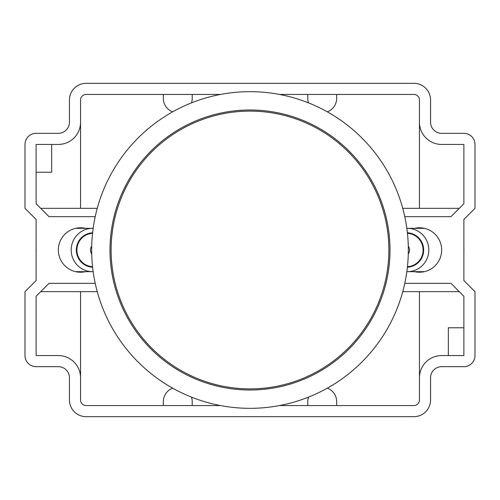<?xml version="1.0" encoding="UTF-8"?>
<svg xmlns="http://www.w3.org/2000/svg" width="500" height="500" viewBox="0 0 500 500"><rect width="100%" height="100%" fill="white"/><g stroke="black" fill="none" stroke-linecap="round" stroke-linejoin="round"><path stroke-width="0.75" d="M92.606 267.206A17.225 16.962 -90 0 1 77.5 243.738A17.225 16.962 -90 0 1 92.606 232.794M93.156 228.344A21.669 21.337 90 0 0 92.531 228.331A21.669 21.337 90 0 0 72.819 241.706A21.669 21.337 90 0 0 77.444 265.319A21.669 21.337 90 0 0 92.531 271.669A21.669 21.337 90 0 0 93.156 271.656M36.112 248.306A30.556 30.094 90 0 0 36.112 251.694M91.713 246.081A6.669 6.562 90 0 0 91.713 253.919M92.544 233.35A16.669 16.413 90 0 0 81.7 261.788A16.669 16.413 90 0 0 92.544 266.65M407.394 267.206A17.225 16.962 -90 0 0 422.5 243.738A17.225 16.962 -90 0 0 407.394 232.794M406.844 228.344A21.669 21.337 90 0 1 407.469 228.331A21.669 21.337 90 0 1 427.181 241.706A21.669 21.337 90 0 1 422.556 265.319A21.669 21.337 90 0 1 407.469 271.669A21.669 21.337 90 0 1 406.844 271.656M407.456 233.35A16.669 16.413 90 0 1 418.3 261.788A16.669 16.413 90 0 1 407.456 266.65M463.888 248.306A30.556 30.094 90 0 1 463.888 251.694M408.288 246.081A6.669 6.562 90 0 1 408.288 253.919M250 111.112A138.887 138.887 0 0 1 388.888 250A138.887 138.887 0 0 1 250 388.888A138.887 138.887 0 0 1 111.112 250A138.887 138.887 0 0 1 250 111.112M250 110A140 140 0 0 0 110 250A140 140 0 0 0 250 390A140 140 0 0 0 390 250A140 140 0 0 0 250 110M85.494 228.331A22.225 22.225 0 0 0 58.331 250A22.225 22.225 0 0 0 85.494 271.669M414.506 228.331A22.225 22.225 0 0 1 441.669 250A22.225 22.225 0 0 1 414.506 271.669M250 91.669A158.331 158.331 0 0 1 408.331 250A158.331 158.331 0 0 1 250 408.331A158.331 158.331 0 0 1 91.669 250A158.331 158.331 0 0 1 250 91.669M95.213 283.331L49.044 283.331L36.112 296.269L36.112 355.556L58.331 355.556A22.225 22.225 0 0 1 80.556 377.775L80.556 400A5.556 5.556 0 0 0 86.112 405.556L220.469 405.556M97.25 291.669L40.712 291.669M80.556 291.669L80.556 377.775M279.531 405.556L413.888 405.556A5.556 5.556 0 0 0 419.444 400L419.444 377.775A22.225 22.225 0 0 1 441.669 355.556L463.888 355.556L463.888 296.269L450.956 283.331L404.787 283.331M336.669 405.556L336.669 401.669A14.444 14.444 0 0 0 327.337 388.156M308.512 397.125A14.444 14.444 0 0 0 307.775 401.669L307.775 405.556M191.488 397.125A14.444 14.444 0 0 1 192.225 401.669L192.225 405.556M163.331 405.556L163.331 401.669A14.444 14.444 0 0 1 172.662 388.156M419.444 291.669L419.444 377.775M459.288 291.669L402.75 291.669M448.331 355.556L448.331 327.775L463.888 327.775M404.787 216.669L450.956 216.669L463.888 203.731L463.888 144.444L441.669 144.444A22.225 22.225 0 0 1 419.444 122.225L419.444 100A5.556 5.556 0 0 0 413.888 94.444L279.531 94.444M419.444 208.331L419.444 122.225M402.75 208.331L459.288 208.331M220.469 94.444L86.112 94.444A5.556 5.556 0 0 0 80.556 100L80.556 122.225A22.225 22.225 0 0 1 58.331 144.444L36.112 144.444L36.112 203.731L49.044 216.669L95.213 216.669M163.331 94.444L163.331 98.331A14.444 14.444 0 0 0 172.662 111.844M191.488 102.875A14.444 14.444 0 0 0 192.225 98.331L192.225 94.444M308.512 102.875A14.444 14.444 0 0 1 307.775 98.331L307.775 94.444M336.669 94.444L336.669 98.331A14.444 14.444 0 0 1 327.337 111.844M80.556 208.331L80.556 122.225M40.712 208.331L97.25 208.331M51.669 144.444L51.669 172.225L36.112 172.225M475 291.669L463.888 280.556L463.888 219.444L475 208.331L475 144.444A11.113 11.113 0 0 0 463.888 133.331L441.669 133.331A11.113 11.113 0 0 1 430.556 122.225L430.556 100A16.669 16.669 0 0 0 413.888 83.331L86.112 83.331A16.669 16.669 0 0 0 69.444 100L69.444 122.225A11.113 11.113 0 0 1 58.331 133.331L36.112 133.331A11.113 11.113 0 0 0 25 144.444L25 208.331L36.112 219.444L36.112 280.556L25 291.669L25 355.556A11.113 11.113 0 0 0 36.112 366.669L58.331 366.669A11.113 11.113 0 0 1 69.444 377.775L69.444 400A16.669 16.669 0 0 0 86.112 416.669L413.888 416.669A16.669 16.669 0 0 0 430.556 400L430.556 377.775A11.113 11.113 0 0 1 441.669 366.669L463.888 366.669A11.113 11.113 0 0 0 475 355.556L475 291.669M92.531 228.331L75.619 228.331M92.531 271.669L75.619 271.669M407.469 271.669L424.381 271.669M407.469 228.331L424.381 228.331"/></g></svg>
